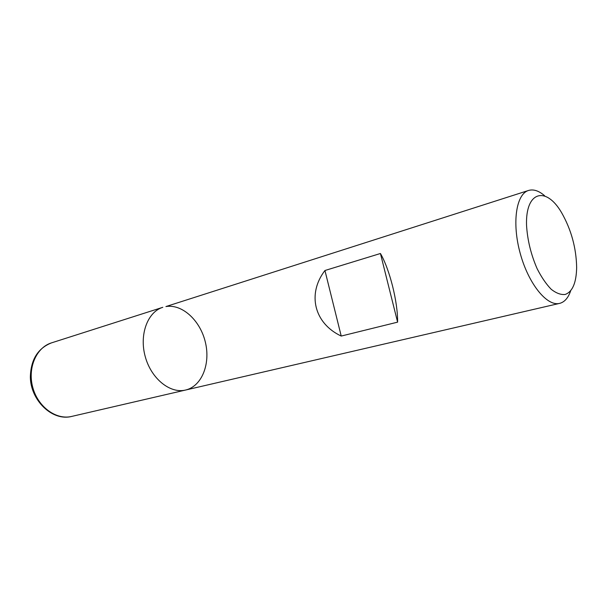 <?xml version="1.0" encoding="UTF-8"?>
<svg xmlns="http://www.w3.org/2000/svg" width="607" height="607" viewBox="0 0 607 607"><rect width="100%" height="100%" fill="white"/><g stroke="black" fill="none" stroke-linecap="round" stroke-linejoin="round"><path stroke-width="0.91" d="M570.717 290.662C568.387 297.597 564.851 301.8 560.109 303.257L559.616 303.379C547.127 306.702 528.553 283.993 520.245 253.476C511.777 223.004 516.125 193.99 528.553 190.461C533.492 189.02 538.841 190.773 544.593 195.712M162.797 307.309L51.466 342.879C36.306 347.492 27.345 368.085 32.808 387.57C38.074 407.107 56.314 420.211 71.694 416.425L185.56 390.043C170.157 393.882 151.211 378.7 145.248 356.635C139.086 334.624 147.607 311.892 162.797 307.309C147.607 311.892 139.086 334.624 145.248 356.635C151.211 378.7 170.157 393.882 185.56 390.043C201.828 386.318 210.637 363.942 205.394 342.325C200.386 320.663 182.335 303.773 165.916 306.558L528.553 190.461M397.608 322.142C397.851 301.914 389.694 269.394 380.43 253.498L324.942 270.51C306.96 293.955 314.236 323.455 341.225 336.058L397.608 322.142L380.43 253.498M565.155 294.463C572.53 291.785 576.362 282.771 576.65 267.414C576.255 247.891 571.233 229.628 561.581 212.647C546.057 185.909 525.427 190.939 526.535 225.151C527.415 239.94 530.943 254.462 537.142 268.719C541.49 277.262 546.179 284.114 551.194 289.273C556.194 293.204 560.845 294.934 565.155 294.463M341.225 336.058L324.942 270.51M185.56 390.043L559.616 303.379M51.466 342.879C37.831 348.319 30.79 359.708 30.35 377.053C30.525 400.172 52.24 421.539 71.694 416.425"/></g></svg>
